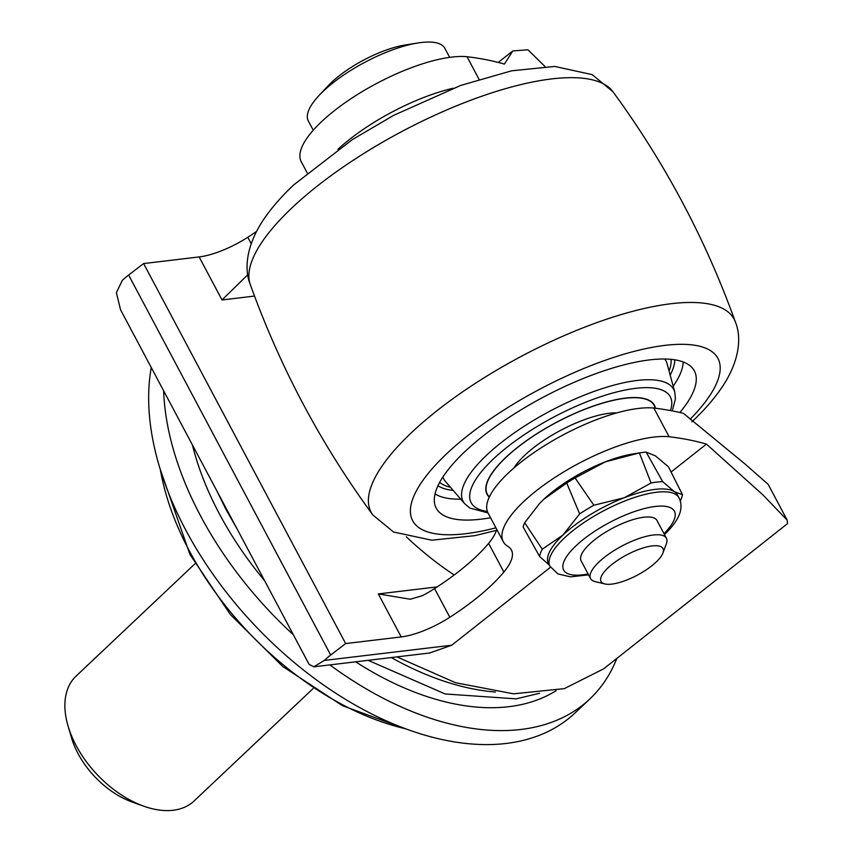 <?xml version="1.0" encoding="UTF-8"?>
<svg xmlns="http://www.w3.org/2000/svg" width="853" height="853" viewBox="0 0 853 853"><rect width="100%" height="100%" fill="white"/><g stroke="black" fill="none" stroke-linecap="round" stroke-linejoin="round"><path stroke-width="1.28" d="M313.04 688.627L194.057 801.02A85.908 52.3 -133.4 0 1 143.731 806.17L132.087 802.012A68.73 41.84 -133.4 0 1 78.018 753.551A68.73 41.84 -133.4 0 1 71.556 737.93L68.069 726.074A85.908 52.3 -133.4 0 1 76.077 676.109L195.06 563.716M542.263 549.215L562.863 535.14L579.645 513.901L566.723 483.022L543.798 499.293L539.309 503.803L524.68 522.729L542.263 549.215A79.894 26.08 -28 0 0 539.618 556.497L523.134 526.994A81.611 26.646 -28 0 1 524.68 522.729M566.723 483.022A81.611 26.646 -28 0 1 575.061 477.947L593.869 505.243L624.375 497.704L651.074 482.99A79.894 26.08 -28 0 1 662.653 481.614L674.467 491.723L682.464 494.676L668.443 466.804L655.403 455.875L646.169 452.111L662.653 481.614M635.229 453.625A73.027 23.841 152 0 0 632.777 453.988A73.027 23.841 152 0 0 605.31 461.857L575.061 477.947M651.074 482.99L639.377 452.922L605.31 461.857A73.027 23.841 152 0 0 543.798 499.293A73.027 23.841 152 0 0 539.533 503.558A73.027 23.841 152 0 0 539.267 503.846M437.194 586.896L378.327 593.923L410.293 599.232L422.214 595.757A51.543 16.825 152 0 0 434.582 588.591A128.867 42.074 152 0 0 488.63 543.361A78.145 25.515 152 0 0 496.723 529.35M330.687 655.04A42.959 14.021 152 0 0 324.311 660.425L313.84 666.811L309.063 664.316L120.582 309.831L116.381 292.718L122.267 280.424A42.959 14.021 -28 0 1 128.632 275.039L330.687 655.04L345.657 643.567L401.198 636.935A51.543 16.825 152 0 0 449.83 617.273A128.867 42.074 152 0 0 503.878 572.043A78.145 25.515 152 0 0 511.437 550.025A78.145 25.515 152 0 0 507.919 546.421A103.096 33.662 152 0 1 503.27 541.666L488.023 512.984A103.096 33.662 152 0 1 543.094 446.567A103.096 33.662 152 0 1 653.835 408.054L669.083 436.725A103.096 33.662 152 0 0 558.342 475.249A103.096 33.662 152 0 0 503.27 541.666M247.807 274.73L222.015 299.957L254.525 296.076M337.948 149.296A103.096 33.662 -28 0 1 453.156 88.243M396.901 656.895L455.63 682.741L513.506 693.82L564.313 688.627L603.593 668.88L787.479 523.667L787.223 520.202L768.158 484.355L744.733 463.744L683.424 413.342A687.283 224.382 152 0 0 653.835 408.054M307.187 172.882L301.226 161.665A103.096 33.662 -28 0 1 356.298 95.248A103.096 33.662 -28 0 1 467.039 56.724A687.283 224.382 -28 0 1 504.368 64.103L512.813 50.924L527.986 49.794L545.024 66.534M256.476 231.494A128.867 42.074 -28 0 1 247.786 237.273A51.543 16.825 -28 0 1 199.144 256.934L143.613 263.566L128.632 275.039M313.84 666.811L429.709 652.982L451.738 645.22L550.516 567.224M671.076 472.018L706.423 444.104A687.283 224.382 152 0 0 669.083 436.725M678.945 497.747A73.027 23.841 -28 0 0 631.519 498.483A73.027 23.841 -28 0 0 564.387 538.008A73.027 23.841 -28 0 0 549.993 566.317L548.468 563.449A73.027 23.841 -28 0 1 562.863 535.14A73.027 23.841 -28 0 1 624.375 497.704A73.027 23.841 -28 0 1 674.467 491.723A73.027 23.841 -28 0 1 677.421 494.879L678.945 497.747C684.181 508.057 679.393 520.277 664.572 534.394L664.444 534.511M787.223 520.202L762.955 494.932L706.423 444.104M467.039 56.724L479.023 79.276M682.464 494.676A79.894 26.08 -28 0 1 680.278 501.052M549.375 565.155L539.618 556.497M579.645 513.901A79.894 26.08 -28 0 1 593.869 505.243M632.777 453.988L639.377 452.922A81.611 26.646 -28 0 1 646.169 452.111M607.965 567.885A35.048 11.441 -28 0 1 645.39 547.295A35.048 11.441 -28 0 1 662.909 553.064A35.048 11.441 -28 0 1 656.053 562.148A35.048 11.441 -28 0 1 604.82 583.942A35.048 11.441 -28 0 1 607.965 567.885M604.82 583.942L595.181 581.618A42.959 14.021 -28 0 1 590.575 578.579L581.117 560.805A42.959 14.021 -28 0 1 589.583 544.15A42.959 14.021 -28 0 1 629.077 520.906A42.959 14.021 -28 0 1 656.97 520.469L666.428 538.254A42.959 14.021 -28 0 1 666.364 543.766L662.909 553.064M313.254 130.221L308.317 120.934A77.324 25.238 -28 0 1 319.043 95.483L328.01 85.908A60.136 19.63 -28 0 1 331.529 82.389A60.136 19.63 -28 0 1 404.78 45.081L417.757 42.991M454.159 575.007A233.242 141.993 -133.4 0 1 406.295 536.804M143.613 263.566L345.657 643.567M616.815 658.431A283.505 172.583 -133.4 0 1 589.807 698.991L574.943 713.033A283.505 172.583 -133.4 0 1 185.805 530.15A283.505 172.583 -133.4 0 1 151.269 367.536M589.807 698.991A283.505 172.583 -133.4 0 1 329.887 664.892M293.347 634.749A283.505 172.583 -133.4 0 1 200.668 516.108A283.505 172.583 -133.4 0 1 163.648 390.823M264.59 580.68A256.199 155.96 -133.4 0 1 219.402 513.869A256.199 155.96 -133.4 0 1 192.394 444.893M556.135 690.674A256.199 155.96 -133.4 0 1 355.68 661.821M516.321 698.863L445.17 693.969L368.165 660.329M236.771 528.359L226.152 509.742L216.897 490.976M143.731 806.17A85.908 52.3 -133.4 0 1 76.141 745.597A85.908 52.3 -133.4 0 1 68.069 726.074M590.575 578.579A42.959 14.021 -28 0 1 599.041 561.935A42.959 14.021 -28 0 1 638.534 538.68A42.959 14.021 -28 0 1 666.428 538.254M319.043 95.483A77.324 25.238 -28 0 1 323.554 90.962A77.324 25.238 -28 0 1 417.735 43.002A77.324 25.238 -28 0 1 444.861 48.344L449.659 57.364M489.398 496.862A94.502 30.857 -28 0 1 487.287 494.122A94.502 30.857 -28 0 1 505.904 457.496A94.502 30.857 -28 0 1 592.792 406.348A94.502 30.857 -28 0 1 654.166 405.399A94.502 30.857 -28 0 1 655.168 408.214M513.986 467.924A67.014 21.879 -28 0 1 524.766 455.246A67.014 21.879 -28 0 1 616.943 412.863M489.27 497.118A94.79 30.943 -28 0 1 487.031 494.26A94.79 30.943 -28 0 1 505.712 457.517A94.79 30.943 -28 0 1 592.856 406.209A94.79 30.943 -28 0 1 654.422 405.26A94.79 30.943 -28 0 1 655.456 408.246M490.55 517.75A146.183 47.725 -28 0 1 435.275 506.01A146.183 47.725 -28 0 1 465.024 451.504A146.183 47.725 -28 0 1 596.3 373.497A146.183 47.725 -28 0 1 693.105 368.922A146.183 47.725 -28 0 1 679.884 412.5M378.327 593.923L401.198 636.935M434.582 588.591L449.83 617.273M324.311 660.425L451.738 645.22M588.122 573.973A62.717 20.472 -28 0 1 576.031 545.771A62.717 20.472 -28 0 1 654.027 506.629A62.717 20.472 -28 0 1 663.975 533.647M199.144 256.934L222.015 299.957M247.786 237.273L251.177 243.659M488.63 543.361L503.878 572.043M391.324 657.567A257.734 156.899 46.6 0 0 495.444 692.039M404.855 728.59A241.772 147.185 -133.4 0 1 189.185 550.58A241.772 147.185 -133.4 0 1 160.385 469.79M487.34 511.427A112.777 36.818 -28 0 1 493.375 458.989A112.777 36.818 -28 0 1 613.062 392.934A112.777 36.818 -28 0 1 670.415 410.549M674.83 359.817A136.373 44.527 -28 0 1 670.17 375.096M453.22 490.443A136.373 44.527 -28 0 1 437.952 485.773M450.437 487.244A132.268 43.183 -28 0 1 439.658 482.393M671.066 359.348A132.268 43.183 -28 0 1 669.061 371.002M495.924 527.836A172.85 56.426 -28 0 1 446.737 453.689A172.85 56.426 -28 0 1 661.011 345.891A172.85 56.426 -28 0 1 690.162 419.218M487.959 512.877L469.992 508.121L464.789 503.803A119.239 38.929 -28 0 1 486.626 455.171A119.239 38.929 -28 0 1 600.096 389.32A119.239 38.929 -28 0 1 674.766 392.156L675.437 398.884L672.249 410.89M664.732 359.017A125.807 41.072 -28 0 1 667.142 363.868L674.766 392.156M464.789 503.803L445.597 481.657A125.807 41.072 -28 0 1 442.931 476.955M683.2 361.971A142.92 46.659 -28 0 1 673.166 386.228M460.769 499.154A142.92 46.659 -28 0 1 435.041 493.919M496.425 530.395L474.78 535.673L431.746 540.205L393.51 531.995L372.793 514.924A205.584 67.12 -28 0 1 411.604 432.535A205.584 67.12 -28 0 1 604.83 319.811A205.584 67.12 -28 0 1 735.435 322.114L735.435 322.114C741.769 337.553 739.306 360.478 723.419 385.14C715.368 397.423 704.855 409.664 691.879 421.84M372.793 514.924C320.877 444.018 280.04 367.216 250.292 284.518L250.292 284.518A205.584 67.12 -28 0 1 292.089 207.748A205.584 67.12 -28 0 1 476.88 97.978A205.584 67.12 -28 0 1 612.923 91.708L612.923 91.708C664.85 162.614 705.687 239.416 735.435 322.114M512.813 50.924L498.237 62.429M539.554 693.276L515.724 698.959M549.993 566.317L557.905 573.92L570.54 576.863L588.581 574.847M405.388 728.782L342.437 705.676L282.684 666.438L230.417 614.565L189.899 554.397L160.215 469.246M486.157 492L487.287 494.122M653.035 403.277L654.166 405.399M250.292 284.518C243.947 269.079 246.421 246.165 262.308 221.503C270.358 209.209 280.872 196.968 293.837 184.792L352.492 139.519L393.596 115.39L460.716 85.428L511.672 70.81L554.727 66.438L592.195 74.627L612.923 91.708"/></g></svg>
